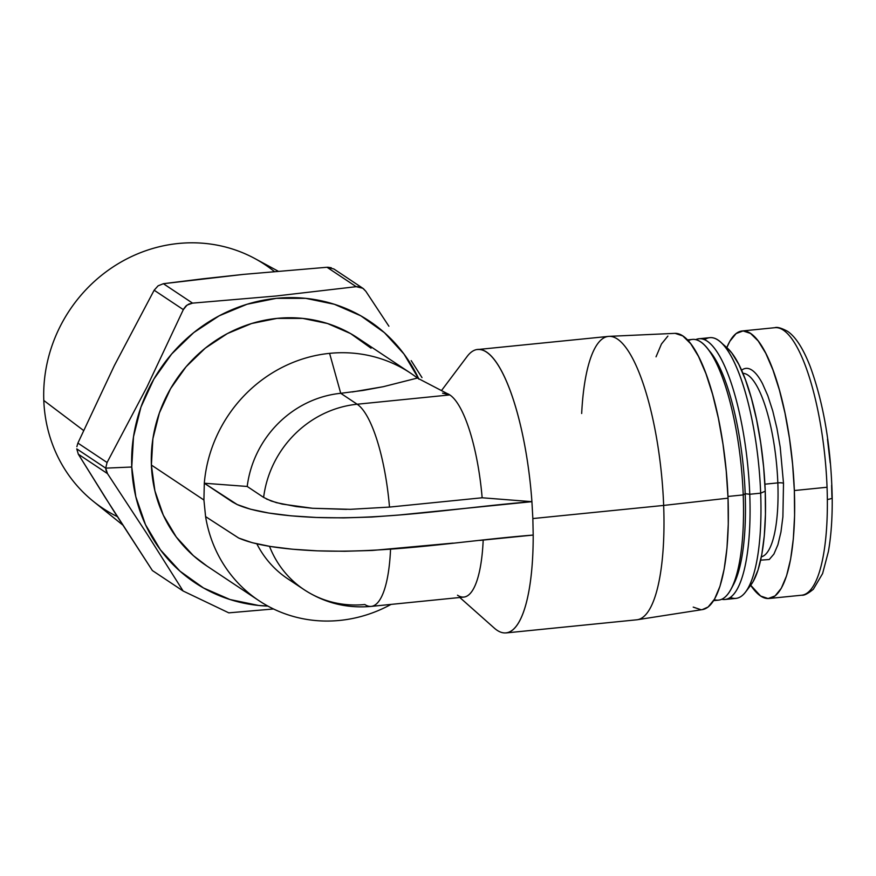 <?xml version="1.0" encoding="UTF-8"?>
<svg xmlns="http://www.w3.org/2000/svg" width="876" height="876" viewBox="0 0 876 876"><rect width="100%" height="100%" fill="white"/><g stroke="black" fill="none" stroke-linecap="round" stroke-linejoin="round"><path stroke-width="1.31" d="M741.589 370.23L741.95 369.957C745.071 367.734 748.411 367.8 751.969 370.154C755.506 372.519 759.021 377.009 762.492 383.644L767.836 395.744L772.763 410.997L776.968 428.539L780.209 447.198L783.505 483.322A4.555 0.964 -2.2 0 0 777.833 482.884A92.276 25.316 -95.7 0 0 743.198 373.34M774.406 327.755A134.433 36.88 84.3 0 1 827.053 487.253A134.433 36.88 84.3 0 1 827.349 499.451A6.833 2.037 -0.6 0 0 832.2 497.48A6.833 2.037 179.4 0 1 827.349 499.451A134.433 36.88 84.3 0 1 802.197 595.154M278.086 271.144L254.949 258.595A146.336 137.28 123.7 0 0 111.92 267.695A146.336 137.28 123.7 0 0 43.8 400.474L83.559 430.477L43.8 400.474A146.336 137.28 -56.3 0 1 122.366 261.278A146.336 137.28 -56.3 0 1 274.298 271.483M327.723 267.235L331.281 267.749M362.817 288.259L333.855 268.976L327.011 267.268L243.539 274.385L203.068 278.776L163.385 283.704L158.107 285.817L154.154 290.219L114.373 365.544L77.898 443.081L107.069 462.506L105.711 468.145L76.759 448.873L78.325 454.206L107.496 473.631L105.711 468.145L107.069 462.506L146.861 387.17L183.325 309.633L146.861 387.17L107.069 462.506L77.898 443.081L114.373 365.544L154.154 290.219L183.325 309.633L187.048 305.089L192.556 303.129L163.385 283.704L243.539 274.385L327.011 267.268L356.182 286.682L362.817 288.259L365.84 291.303L363.376 288.653L360.244 287.032L356.839 286.627M77.898 443.081L76.869 446.683M410.494 373.088L357.945 338.103A136.711 128.246 123.7 0 0 219.843 337.895A136.711 128.246 123.7 0 0 151.384 465.046L203.922 500.021L204.305 483.234A136.711 128.246 -56.3 0 1 329.595 353.356A136.711 128.246 -56.3 0 1 410.494 373.088A136.711 128.246 -56.3 0 1 417.403 378.049L383.272 386.699L363.168 390.422L340.731 393.302L329.595 353.356A136.711 128.246 123.7 0 0 204.305 483.234L247.207 486.465A102.536 96.185 -56.3 0 1 340.731 393.302A102.536 96.185 123.7 0 0 247.207 486.465L263.621 497.404A102.536 96.185 -56.3 0 1 357.156 404.23A102.536 96.185 123.7 0 0 263.621 497.404L247.207 486.465L204.305 483.234L203.922 500.021L205.586 516.61L238.622 538.006C254.533 544.971 280.769 549.241 317.331 550.84C391.605 553.413 462.243 540.733 533.199 535.061L532.849 518.559L663.658 505.43A142.405 39.07 -95.7 0 0 608.382 336.406L477.573 349.546A142.405 39.07 84.3 0 1 531.918 501.674L532.849 518.559L531.918 501.674C460.962 507.346 390.324 520.026 316.05 517.453C279.488 515.865 253.252 511.584 237.33 504.631L204.305 483.234L232.37 501.926L237.089 504.51L250.481 509.197L268.746 513.029L291.073 515.833L316.291 517.464L343.6 517.88L371.665 517.048L399.095 515.011L531.918 501.674L482.15 497.776L389.502 507.084A102.536 28.131 -95.7 0 0 357.156 404.23L340.731 393.302L357.156 404.23L449.804 394.923L417.403 378.049A136.711 128.246 123.7 0 0 329.595 353.356L340.731 393.302M675.1 333.351L682.809 335.935L690.715 343.742L698.511 356.455L705.914 373.592L712.626 394.485L718.397 418.345L722.996 444.252L726.248 471.2L728.033 498.17L663.658 505.43L728.033 498.17A138.824 38.084 -95.7 0 0 674.706 333.362L608.962 336.362A142.405 39.07 84.3 0 1 663.658 505.43A142.405 39.07 84.3 0 1 637.421 619.715L702.453 609.587A138.824 38.084 -95.7 0 0 728.033 498.17L728.274 524.111L726.981 548.026L724.178 569.006L719.995 586.241L714.575 599.064L708.137 606.991L702.344 609.597M581.675 413.505A142.405 39.07 84.3 0 1 608.962 336.362M704.501 339.735A131.017 35.938 84.3 0 1 720.543 342.056A131.017 35.938 84.3 0 1 760.664 493.166L749.757 494.261L745.18 493.714A126.462 34.69 -95.7 0 0 710.162 351.758A126.462 34.69 -95.7 0 0 708.564 349.929A126.462 34.69 84.3 0 1 745.18 493.714L743.22 494.918L727.956 496.451L743.22 494.918A131.017 35.938 -95.7 0 0 692.358 339.417A131.017 35.938 -95.7 0 0 688.229 340.753A131.017 35.938 84.3 0 1 706.943 347.849A131.017 35.938 84.3 0 1 743.22 494.918L745.18 493.714L749.757 494.261L760.664 493.166A131.017 35.938 -95.7 0 0 709.801 337.665L698.906 338.76A131.017 35.938 84.3 0 1 749.757 494.261A131.017 35.938 84.3 0 1 725.087 599.48A131.017 35.938 84.3 0 1 721.769 599.261A131.017 35.938 -95.7 0 0 749.757 494.261A131.017 35.938 -95.7 0 0 695.686 339.636A131.017 35.938 84.3 0 1 698.906 338.76M722.295 439.752A131.017 35.938 84.3 0 1 727.934 495.871A131.017 35.938 -95.7 0 0 722.295 439.752M760.664 560.147L769.248 559.512L773.913 554.07L777.899 544.752L780.943 532.05L782.892 516.829L783.505 483.322A4.555 0.964 177.8 0 0 777.833 482.884A92.276 25.316 -95.7 0 1 761.353 556.84A92.276 25.316 -95.7 0 0 777.833 482.884L764.901 484.187L777.833 482.884A92.276 25.316 -95.7 0 0 742.914 373.329M831.62 485.282L831.904 496.856A6.833 2.037 179.4 0 1 832.2 497.48C832.408 517.957 831.138 536.002 828.389 551.573L822.597 573.572L813.366 589.23C808.033 593.621 804.157 595.614 801.737 595.209A134.433 36.88 -95.7 0 0 827.349 499.451A134.433 36.88 -95.7 0 0 827.053 487.253A134.433 36.88 -95.7 0 0 774.866 327.69L742.158 330.975A134.433 36.88 84.3 0 1 794.346 490.538L827.053 487.253L794.346 490.538A134.433 36.88 84.3 0 1 769.029 598.494A134.433 36.88 84.3 0 1 750.677 585.245L760.642 596.03L768.11 598.549L775.085 595.91L781.315 588.245L786.56 575.817L790.623 559.129L793.327 538.817L794.587 515.657L794.346 490.538L792.616 464.422L789.462 438.329L785.016 413.242L779.432 390.138L772.928 369.902L765.766 353.302L758.211 340.994L750.557 333.438L743.089 330.931L736.114 333.559L729.872 341.235L726.806 347.619A134.433 36.88 84.3 0 1 742.158 330.975M827.491 439.248L830.196 462.944M727.058 347.838L731.854 353.061L738.829 364.438L745.443 379.757L751.455 398.46L756.612 419.801L760.718 442.971L763.631 467.072L765.23 491.195L765.449 514.398L764.288 535.794L761.792 554.563L758.036 569.98L753.196 581.445L750.863 584.993M725.087 599.48L735.993 598.385A131.017 35.938 -95.7 0 0 760.664 493.166A131.017 35.938 84.3 0 1 745.651 591.935L751.006 584.818A124.173 34.065 -95.7 0 0 765.23 491.195L760.664 493.166L765.23 491.195A124.173 34.065 -95.7 0 0 727.211 347.969L720.543 342.056M745.651 591.935A131.017 35.938 84.3 0 1 730.387 597.399M713.644 600.629L718.55 600.137A131.017 35.938 -95.7 0 0 743.22 494.918A131.017 35.938 84.3 0 1 731.164 588.968L733.54 584.489A126.462 34.69 -95.7 0 0 745.18 493.714A126.462 34.69 84.3 0 1 732.347 586.602M731.164 588.968A131.017 35.938 84.3 0 1 714.236 599.644M656.036 356.817L661.457 343.983L667.884 336.066M700.931 609.707L693.223 607.112M371.555 606.356A102.536 28.131 -95.7 0 0 390.543 549.263A102.536 28.131 84.3 0 1 371.249 606.389A102.536 28.131 84.3 0 1 364.843 604.517A102.536 96.185 -56.3 0 1 304.18 589.723A102.536 96.185 -56.3 0 1 269.501 546.328A102.536 96.185 123.7 0 0 303.983 589.592M266.392 498.981L276.323 502.638L296.197 506.558L312.59 508.277L346.546 509.372M296.263 583.81A102.536 96.185 -56.3 0 1 256.854 543.843A102.536 96.185 123.7 0 0 287.755 578.795L304.18 589.723C324.624 603.038 346.984 608.59 371.249 606.389L463.897 597.082A102.536 28.131 -95.7 0 0 483.191 540.076A102.536 28.131 84.3 0 1 457.502 595.209M459.823 597.498L494.36 628.158A142.405 39.07 -95.7 0 0 533.199 535.061A142.405 39.07 84.3 0 1 506.043 632.932L636.841 619.792A142.405 39.07 -95.7 0 0 663.658 505.43L532.849 518.559L533.199 535.061L479.807 540.415M453.122 543.109L372.223 550.467L344.553 551.267L317.539 550.851L292.475 549.219L270.432 546.482L252.2 542.693L238.743 538.061L205.586 516.61A136.711 128.246 123.7 0 0 391.024 604.407A136.711 128.246 -56.3 0 1 258.967 600.684A136.711 128.246 -56.3 0 1 205.586 516.61L203.922 500.021L151.384 465.046A136.711 128.246 123.7 0 0 206.429 565.699L258.967 600.684M442.544 393.149L449.804 394.923L357.156 404.23A102.536 28.131 84.3 0 1 389.502 507.084L350.258 509.328L312.59 508.277L282.192 504.094L271.21 501.017L263.621 497.404M389.502 507.084L482.15 497.776A102.536 28.131 -95.7 0 0 449.804 394.923A102.536 28.131 -95.7 0 0 447.242 393.587A102.536 28.131 84.3 0 1 449.804 394.923L444.712 393.247M352.261 391.977L383.272 386.699L417.403 378.049L449.804 394.923A102.536 28.131 84.3 0 1 482.15 497.776L531.918 501.674A142.405 39.07 -95.7 0 0 467.072 356.543L441.482 390.587M418.903 379.188L403.989 354.035L384.389 332.639L360.857 315.831L334.303 304.257L305.746 298.355L276.29 298.355L247.054 304.246L219.175 315.82L193.706 332.628L171.652 354.014L153.837 379.155L140.948 407.099L133.502 436.763L131.761 467.017L135.802 496.681L145.471 524.625L160.385 549.778L179.985 571.163L203.517 587.971L230.07 599.545L258.628 605.458L267.925 606.104A157.22 147.486 -56.3 0 1 131.761 467.017A157.22 147.486 -56.3 0 1 246.802 304.322A157.22 147.486 -56.3 0 1 418.695 378.728M206.878 565.995L193.322 555.614L176.273 537.01L163.297 515.143L154.899 490.845L151.384 465.046L152.895 438.745L159.377 412.946L170.579 388.648L186.062 366.781L205.247 348.188L227.388 333.57L251.642 323.507L277.057 318.382L302.68 318.382L327.504 323.518L350.597 333.581L371.052 348.199M163.385 283.704L192.556 303.129L276.028 296.011L356.182 286.682L276.028 296.011L192.556 303.129L188.964 304.005L185.865 306.053L183.642 308.987M388.9 326.222L365.84 291.303L388.9 326.222M421.991 377.6L411.183 360.627L421.991 377.6M105.711 468.145L131.761 467.017L105.711 468.145L106.018 470.292L107.496 473.631L146.489 533.079L183.117 591.004L228.789 612.85L273.531 608.973L228.789 612.85L183.117 591.004L152.369 570.539L183.117 591.004L146.489 533.079L107.496 473.631L78.325 454.206L114.077 511.496L152.369 570.539L104.923 497.02L78.325 454.206L76.759 448.873L105.711 468.145M183.325 309.633L154.154 290.219M356.182 286.682L327.011 267.268M117.362 516.643A146.336 137.28 -56.3 0 1 43.8 400.474A146.336 137.28 123.7 0 0 93.338 501.346L122.695 524.976M832.2 497.448C831.127 447.384 823.79 403.759 810.212 366.54C803.139 348.418 795.561 336.658 787.48 331.259C781.37 328.007 777.165 326.814 774.866 327.69M687.452 339.91L692.358 339.417M801.737 595.209L769.029 598.494M706.943 347.849L710.162 351.758"/></g></svg>
